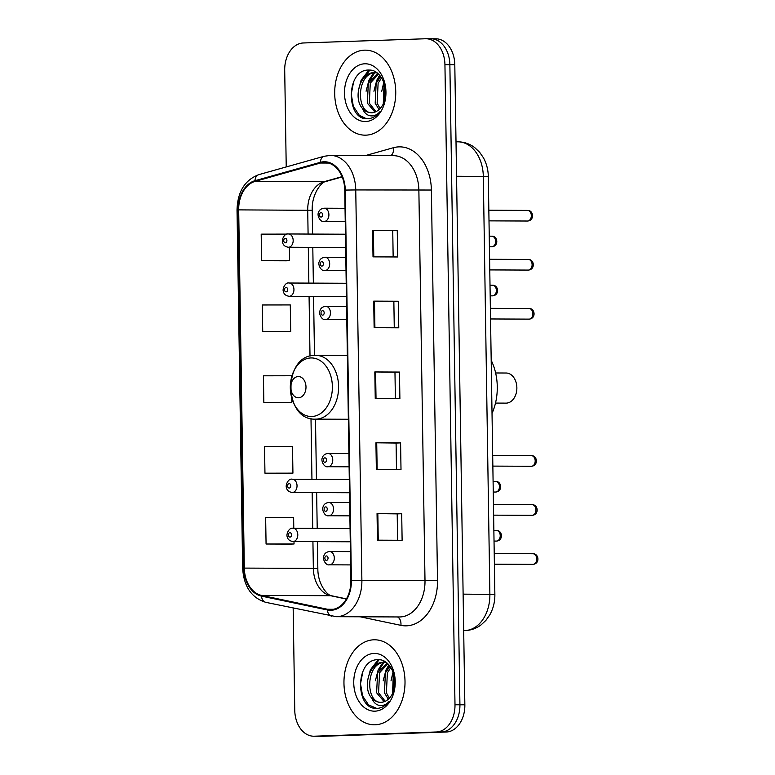 <?xml version="1.0" encoding="UTF-8"?>
<svg xmlns="http://www.w3.org/2000/svg" width="775" height="775" viewBox="0 0 775 775"><rect width="100%" height="100%" fill="white"/><g stroke="black" fill="none" stroke-linecap="round" stroke-linejoin="round"><path stroke-width="1.16" d="M293.163 608.094L294.762 710.297A26.573 19.084 -89.8 0 0 313.72 736.211L323.582 736.25A26.573 19.084 -89.8 0 0 324.115 736.24L446.197 732.026A26.573 19.084 -89.8 0 0 464.855 704.804L454.799 64.703A26.573 19.084 -89.8 0 0 435.841 38.789L430.91 38.769A26.573 19.084 -89.8 0 0 430.377 38.779M313.72 736.211A26.573 19.084 -89.8 0 0 314.253 736.202L436.335 731.978A26.573 19.084 -89.8 0 0 454.993 704.766L444.937 64.664L449.868 64.683A26.573 19.084 -89.8 0 0 430.91 38.769A26.573 19.084 -89.8 0 1 449.868 64.683L459.924 704.785L449.868 64.683L454.799 64.703M436.335 731.978L441.266 732.007A26.573 19.084 -89.8 0 0 459.924 704.785A26.573 19.084 -89.8 0 1 441.266 732.007L319.184 736.221L446.197 732.026M318.651 736.231A26.573 19.084 -89.8 0 0 319.184 736.221A26.573 19.084 -89.8 0 1 318.651 736.231M364.55 50.162A42.509 30.525 -89.8 0 0 334.693 93.116A42.509 30.525 -89.8 0 0 365.035 135.17A42.509 30.525 -89.8 0 0 365.887 135.16A42.509 30.525 -89.8 0 0 395.744 92.196A42.509 30.525 -89.8 0 0 365.403 50.152A42.509 30.525 -89.8 0 0 364.55 50.162A42.509 30.525 -89.8 0 0 334.693 93.116A42.509 30.525 -89.8 0 0 365.035 135.17A42.509 30.525 -89.8 0 0 365.887 135.16A42.509 30.525 -89.8 0 0 395.744 92.196A42.509 30.525 -89.8 0 0 365.403 50.152A42.509 30.525 -89.8 0 0 364.55 50.162M373.821 639.801A42.509 30.525 -89.8 0 0 343.955 682.756A42.509 30.525 -89.8 0 0 374.296 724.809A42.509 30.525 -89.8 0 0 375.148 724.79A42.509 30.525 -89.8 0 0 405.015 681.835A42.509 30.525 -89.8 0 0 374.674 639.792A42.509 30.525 -89.8 0 0 373.821 639.801A42.509 30.525 -89.8 0 0 343.955 682.756A42.509 30.525 -89.8 0 0 374.296 724.809A42.509 30.525 -89.8 0 0 375.148 724.79A42.509 30.525 -89.8 0 0 405.015 681.835A42.509 30.525 -89.8 0 0 374.674 639.792A42.509 30.525 -89.8 0 0 373.821 639.801M323.96 162.469A28.336 20.353 90.2 0 1 324.531 162.459A28.336 20.353 90.2 0 1 344.749 190.098L350.891 580.533A28.336 20.353 90.2 0 1 330.412 609.576A28.336 20.353 90.2 0 1 327.447 609.257L261.572 595.413A28.336 20.353 90.2 0 1 244.319 568.094L238.69 209.88A28.336 20.353 90.2 0 1 255.072 181.398L320.433 163.021A28.336 20.353 90.2 0 1 323.96 162.469M323.95 161.762A29.053 20.857 -89.8 0 0 320.337 162.324L254.965 180.701A29.053 20.857 -89.8 0 0 238.187 209.899L243.815 568.114A29.053 20.857 -89.8 0 0 261.495 596.12L327.37 609.964A29.053 20.857 -89.8 0 0 351.395 580.514L345.262 190.078A29.053 20.857 -89.8 0 0 323.95 161.762M377.464 540.175L402.118 540.282L401.702 513.718L377.047 513.612L377.464 540.175M397.604 540.262L397.197 513.873L377.047 513.612M397.197 513.873L401.702 513.718M376.35 469.34L401.004 469.447L400.588 442.893L375.933 442.787L376.35 469.34M396.49 469.427L396.083 443.038L375.933 442.787M396.083 443.048L400.588 442.893M373.017 256.864L397.672 256.971L397.255 230.407L372.601 230.301L373.017 256.864M393.157 256.951L392.741 230.562L372.601 230.301M392.741 230.562L397.255 230.407M374.131 327.689L398.776 327.796L398.36 301.233L373.715 301.126L374.131 327.689M394.272 327.777L393.855 301.388L373.715 301.126M393.855 301.388L398.36 301.233M375.245 398.515L399.89 398.621L399.474 372.068L374.819 371.952L375.245 398.515M395.386 398.602L394.969 372.213L374.819 371.952M394.969 372.223L399.474 372.068M444.937 64.664A26.573 19.084 -89.8 0 0 425.979 38.75A26.573 19.084 -89.8 0 0 425.446 38.76L303.364 42.974A26.573 19.084 -89.8 0 0 284.706 70.196L286.227 166.935M293.793 528.259L293.628 517.409L265.651 517.458L266.067 544.021L290.722 544.118M287.38 331.642L262.725 331.535L290.702 331.487L290.286 304.933L262.308 304.972L262.725 331.535M287.157 234.108L261.194 234.147L261.621 260.71L286.266 260.807M289.608 473.302L264.953 473.196L292.931 473.147L292.514 446.584L264.537 446.632L264.953 473.196M291.439 377.842L291.4 375.759L263.423 375.807L263.839 402.361L288.494 402.457M263.839 402.361L291.817 402.322L291.749 397.982M291.817 402.322L288.252 402.467M290.702 331.487L287.137 331.642M261.621 260.71L289.588 260.662L289.385 247.254M289.588 260.662L286.023 260.817M292.931 473.147L289.366 473.302M266.067 544.021L294.045 543.972L294.006 541.541M294.045 543.972L290.47 544.127M383.276 103.927L384.119 82.944M384.352 101.341L384.952 85.734M379.072 109.575L375.177 103.191L376.166 83.187L380.777 76.677M380.118 108.558L377.134 103.201L378.123 83.196L381.591 77.849M374.945 112.065L367.35 103.162L368.338 83.148L377.842 73.557M375.972 111.639L369.307 103.172L370.295 83.157L378.5 74.138M362.39 108.345A20.024 14.376 -89.8 0 0 371.293 112.704A20.024 14.376 -89.8 0 0 371.7 112.704A20.024 14.376 -89.8 0 0 382.453 105.419C390.881 92.816 382.278 69.43 369.229 70.079C346.134 68.597 345.543 118.701 366.478 118.759L367.553 118.769C372.271 118.527 376.379 116.202 379.876 111.784C376.795 115.184 373.395 116.483 369.665 115.678C366.488 114.874 364.056 112.433 362.39 108.345C352.887 98.076 360.133 72.085 374.102 72.685L377.105 72.966M372.775 112.704C355.56 114.574 356.2 72.104 376.059 72.695L376.728 72.695M366.478 118.759L359.261 115.233L353.332 106.291L351.249 94.114L353.681 81.52M364.763 63.792A28.878 20.741 -89.8 0 0 344.488 93.378A28.878 20.741 -89.8 0 0 365.674 121.53A28.878 20.741 -89.8 0 0 385.95 91.944A28.878 20.741 -89.8 0 0 364.763 63.792M361.973 80.416L369.849 70.118M369.801 80.445L374.713 72.811M374.838 72.676L375.565 71.949M377.628 80.484L380.147 75.882M358.263 91.169L361.082 80.222L368.91 70.079M366.091 91.208L368.91 80.261L373.521 73.044M373.841 72.695L374.945 71.6M373.918 91.237L376.737 80.29L379.595 75.253M381.746 91.276L383.819 82.15M505.688 403.116A15.054 10.811 -89.8 0 0 505.988 403.126A15.054 10.811 -89.8 0 0 506.298 403.126A15.054 10.811 -89.8 0 0 516.867 387.907A15.054 10.811 -89.8 0 0 506.123 373.017L495.632 372.969M298.53 397.788A10.627 7.634 -89.8 0 0 305.989 386.899A10.627 7.634 -89.8 0 0 298.191 376.543A10.627 7.634 -89.8 0 0 290.732 387.432A10.627 7.634 -89.8 0 0 298.53 397.788M492.028 413.424A48.709 34.982 -89.8 0 0 491.195 360.307M392.537 693.567L393.38 672.584M393.613 690.98L394.223 675.374M388.333 699.205L384.439 692.831L385.427 672.826L390.038 666.316M389.379 698.197L386.396 692.84L387.384 672.836L390.862 667.488M384.206 701.704L376.611 692.802L377.599 672.787L387.103 663.187M385.233 701.278L378.568 692.802L379.556 672.797L387.762 663.778M371.651 697.984A20.024 14.376 -89.8 0 0 380.564 702.344A20.024 14.376 -89.8 0 0 380.961 702.334A20.024 14.376 -89.8 0 0 391.714 695.059C400.142 682.455 391.54 659.07 378.491 659.719C355.396 658.237 354.805 708.34 375.739 708.398L376.824 708.408C381.532 708.166 385.64 705.841 389.137 701.423C386.057 704.824 382.656 706.122 378.927 705.318C375.749 704.514 373.327 702.072 371.651 697.984C362.148 687.716 369.394 661.724 383.363 662.325L386.367 662.606M382.036 702.344C364.822 704.213 365.461 661.743 385.32 662.334L385.989 662.334M375.739 708.398L376.824 708.408M374.034 653.432A28.878 20.741 -89.8 0 0 353.749 683.017A28.878 20.741 -89.8 0 0 374.935 711.169A28.878 20.741 -89.8 0 0 395.221 681.583A28.878 20.741 -89.8 0 0 374.034 653.432M376.786 708.408L368.532 704.872L362.603 695.931L360.52 683.753L362.942 671.16M371.235 670.055L379.111 659.757M379.062 670.084L383.983 662.451M384.1 662.315L384.826 661.588M386.89 670.123L389.408 665.522M367.524 680.808L370.343 669.862L378.181 659.719M375.352 680.847L378.171 669.9L382.782 662.683M383.102 662.334L384.206 661.24M383.179 680.876L385.998 669.929L388.866 664.892M391.007 680.915L393.08 671.78M494.867 594.415C494.963 601.758 493.287 608.549 489.848 614.788L485.925 620.358L481.13 624.853C476.402 628.389 471.142 630.288 465.329 630.54L464.293 630.559A35.427 25.439 -89.8 0 0 465 630.55A35.427 25.439 -89.8 0 0 489.877 594.26L483.309 176.371A35.427 25.439 -89.8 0 0 458.035 141.825C464.167 141.922 469.728 143.84 474.707 147.589L479.657 152.307L483.387 157.703C486.545 163.477 488.192 169.754 488.308 176.535L494.867 594.415L463.121 594.144M456.552 176.254L488.308 176.535M464.855 704.804L454.993 704.766M324.115 736.24L314.253 736.202M365.538 155.552L393.39 147.725A44.282 31.804 90.2 0 1 431.384 190.03L437.517 580.465L425 580.659L418.868 190.224A35.427 25.439 -89.8 0 0 393.584 155.678L330.479 155.397A35.427 25.439 90.2 0 1 355.754 189.943L345.262 190.078M437.517 580.465A44.282 31.804 90.2 0 1 406.42 625.832A44.282 31.804 90.2 0 1 400.898 625.347L360.172 616.793M400.123 616.948A35.427 25.439 -89.8 0 0 425 580.659L361.886 580.388A35.427 25.439 90.2 0 1 336.302 616.687L399.416 616.958A35.427 25.439 -89.8 0 0 400.123 616.948M329.762 155.417A35.427 25.439 90.2 0 1 330.479 155.397L324.202 156.259A8.854 6.035 74.3 0 0 320.337 162.324M324.202 156.259L258.84 174.637C244.842 179.955 237.567 191.745 237.024 210.006L238.187 209.899M243.815 568.114L242.653 568.22C243.786 586.559 251.526 597.932 265.864 602.359L336.302 616.687M261.495 596.12A8.854 6.093 101.9 0 0 265.864 602.359M258.84 174.637A8.854 6.035 74.3 0 0 254.965 180.701M327.37 609.964A8.854 6.093 101.9 0 0 331.729 616.202M351.395 580.514L361.886 580.388L355.754 189.943L431.384 190.03M393.39 147.725A8.854 6.035 -105.7 0 1 390.832 155.668M397.449 616.948A8.854 6.093 -78.1 0 1 400.898 625.347M244.319 568.094L313.352 568.395A28.336 20.353 -89.8 0 0 330.596 595.713L346.347 599.027M261.572 595.413L330.596 595.713A15.946 10.976 -78.1 0 1 332.136 595.878L346.425 598.881M327.447 609.257L333.386 609.286M320.433 163.021L328.619 163.06M255.072 181.398L324.095 181.699A28.336 20.353 -89.8 0 0 307.723 210.18L308.092 234.05M342.066 176.642L324.095 181.699A15.946 10.869 -105.7 0 0 326.178 181.418C321.722 181.408 311.511 193.924 312.218 210.325L312.587 234.069M238.69 209.88L312.218 210.325M308.305 247.332L308.867 283.098M309.07 296.379L310.01 356.171M310.998 418.597L311.947 479.289M312.16 492.58L312.722 528.337M312.926 541.628L313.352 568.395L317.837 568.54C317.731 585.115 328.135 596.285 332.136 595.878M376.02 398.515L375.604 371.961M374.906 327.689L374.49 301.136M373.792 256.864L373.376 230.311M377.134 469.35L376.718 442.787M378.248 540.175L377.832 513.622M311.812 416.504A29.285 21.032 -89.8 0 0 332.378 386.502A29.285 21.032 -89.8 0 0 310.891 357.943A29.285 21.032 -89.8 0 0 290.315 387.955A29.285 21.032 -89.8 0 0 311.812 416.504M348.353 419.265L315.57 419.13A31.882 22.892 -89.8 0 0 316.21 419.12A31.882 22.892 -89.8 0 0 338.597 386.899A31.882 22.892 -89.8 0 0 315.842 355.357A31.882 22.892 -89.8 0 0 315.202 355.367M527.387 221.03A5.318 3.817 -89.8 0 0 527.494 221.03A5.318 3.817 -89.8 0 0 527.601 221.03A5.318 3.817 -89.8 0 0 531.33 215.663A5.318 3.817 -89.8 0 0 527.542 210.403A5.318 3.817 -89.8 0 0 527.436 210.403M324.241 221.476A6.646 4.766 90.2 0 1 324.105 221.476C320.162 222.512 316.927 215.237 318.438 212.689C319.077 210.19 320.918 208.688 323.95 208.194L324.163 208.194A6.646 4.766 90.2 0 1 328.9 214.762A6.646 4.766 90.2 0 1 324.241 221.476M321.015 212.612A2.218 1.589 -89.8 0 0 319.465 214.878A2.218 1.589 -89.8 0 0 321.092 217.039A2.218 1.589 -89.8 0 0 322.642 214.762A2.218 1.589 -89.8 0 0 321.015 212.612M324.028 208.194A6.646 4.766 90.2 0 1 324.163 208.194L345.04 208.281M528.153 270.078A5.318 3.817 -89.8 0 0 528.259 270.078A5.318 3.817 -89.8 0 0 528.366 270.078A5.318 3.817 -89.8 0 0 532.105 264.711A5.318 3.817 -89.8 0 0 528.308 259.451A5.318 3.817 -89.8 0 0 528.201 259.451M325.006 270.523A6.646 4.766 90.2 0 1 324.88 270.523C320.927 271.56 317.702 264.285 319.203 261.737C319.852 259.238 321.683 257.736 324.715 257.242L324.938 257.242A6.646 4.766 90.2 0 1 329.675 263.81A6.646 4.766 90.2 0 1 325.006 270.523M321.79 261.659A2.218 1.589 -89.8 0 0 320.23 263.926A2.218 1.589 -89.8 0 0 321.858 266.087A2.218 1.589 -89.8 0 0 323.417 263.81A2.218 1.589 -89.8 0 0 321.79 261.659M324.802 257.242A6.646 4.766 90.2 0 1 324.938 257.242L345.805 257.329M528.928 319.126A5.318 3.817 -89.8 0 0 529.034 319.126A5.318 3.817 -89.8 0 0 529.141 319.126A5.318 3.817 -89.8 0 0 532.871 313.759A5.318 3.817 -89.8 0 0 529.083 308.498A5.318 3.817 -89.8 0 0 528.976 308.508M325.781 319.571A6.646 4.766 90.2 0 1 325.645 319.571C321.702 320.608 318.467 313.332 319.978 310.785C320.618 308.285 322.458 306.784 325.49 306.29L325.703 306.29A6.646 4.766 90.2 0 1 330.441 312.858A6.646 4.766 90.2 0 1 325.781 319.571M322.555 310.707A2.218 1.589 -89.8 0 0 321.005 312.974A2.218 1.589 -89.8 0 0 322.632 315.134A2.218 1.589 -89.8 0 0 324.183 312.868A2.218 1.589 -89.8 0 0 322.555 310.707M325.568 306.29A6.646 4.766 90.2 0 1 325.703 306.29L346.58 306.377M531.243 466.269A5.318 3.817 -89.8 0 0 531.35 466.269A5.318 3.817 -89.8 0 0 531.456 466.269A5.318 3.817 -89.8 0 0 535.186 460.902A5.318 3.817 -89.8 0 0 531.388 455.642A5.318 3.817 -89.8 0 0 531.282 455.652M328.087 466.715A6.646 4.766 90.2 0 1 327.961 466.715C324.008 467.751 320.782 460.476 322.284 457.928C322.933 455.429 324.764 453.927 327.796 453.433L328.019 453.433A6.646 4.766 90.2 0 1 332.756 460.001A6.646 4.766 90.2 0 1 328.087 466.715M324.87 457.851A2.218 1.589 -89.8 0 0 323.32 460.118A2.218 1.589 -89.8 0 0 324.938 462.278A2.218 1.589 -89.8 0 0 326.498 460.011A2.218 1.589 -89.8 0 0 324.87 457.851M327.883 453.433A6.646 4.766 90.2 0 1 328.019 453.433L348.895 453.52M532.008 515.317A5.318 3.817 -89.8 0 0 532.115 515.317A5.318 3.817 -89.8 0 0 532.222 515.317A5.318 3.817 -89.8 0 0 535.951 509.95A5.318 3.817 -89.8 0 0 532.163 504.69A5.318 3.817 -89.8 0 0 532.057 504.699M328.862 515.762A6.646 4.766 90.2 0 1 328.726 515.762C324.783 516.799 321.548 509.524 323.059 506.976C323.698 504.477 325.539 502.975 328.571 502.481L328.784 502.481A6.646 4.766 90.2 0 1 333.531 509.049A6.646 4.766 90.2 0 1 328.862 515.762M325.645 506.898A2.218 1.589 -89.8 0 0 324.086 509.165A2.218 1.589 -89.8 0 0 325.713 511.326A2.218 1.589 -89.8 0 0 327.263 509.059A2.218 1.589 -89.8 0 0 325.645 506.898M328.648 502.481A6.646 4.766 90.2 0 1 328.784 502.481L349.661 502.568M532.783 564.365A5.318 3.817 -89.8 0 0 532.89 564.365A5.318 3.817 -89.8 0 0 532.997 564.365A5.318 3.817 -89.8 0 0 536.726 558.998A5.318 3.817 -89.8 0 0 532.929 553.738A5.318 3.817 -89.8 0 0 532.822 553.747M329.637 564.81A6.646 4.766 90.2 0 1 329.501 564.81C325.548 565.847 322.323 558.572 323.824 556.024C324.473 553.524 326.314 552.023 329.336 551.529L329.559 551.529A6.646 4.766 90.2 0 1 334.296 558.097A6.646 4.766 90.2 0 1 329.637 564.81M326.411 555.946A2.218 1.589 -89.8 0 0 324.861 558.213A2.218 1.589 -89.8 0 0 326.478 560.373A2.218 1.589 -89.8 0 0 328.038 558.107A2.218 1.589 -89.8 0 0 326.411 555.946M329.423 551.529A6.646 4.766 90.2 0 1 329.559 551.529L350.436 551.616M491.66 246.799A5.318 3.817 -89.8 0 0 491.767 246.808A5.318 3.817 -89.8 0 0 491.873 246.799A5.318 3.817 -89.8 0 0 495.603 241.432A5.318 3.817 -89.8 0 0 491.805 236.181A5.318 3.817 -89.8 0 0 491.699 236.181M288.3 233.963A6.646 4.766 90.2 0 1 288.436 233.963A6.646 4.766 90.2 0 1 293.173 240.531A6.646 4.766 90.2 0 1 288.503 247.244A6.646 4.766 90.2 0 1 288.377 247.244L345.65 247.496M285.355 242.807A2.218 1.589 -89.8 0 0 286.915 240.541A2.218 1.589 -89.8 0 0 285.287 238.38A2.218 1.589 -89.8 0 0 283.737 240.647A2.218 1.589 -89.8 0 0 285.355 242.807M492.425 295.847A5.318 3.817 -89.8 0 0 492.532 295.856A5.318 3.817 -89.8 0 0 492.638 295.847A5.318 3.817 -89.8 0 0 496.368 290.48A5.318 3.817 -89.8 0 0 492.58 285.229A5.318 3.817 -89.8 0 0 492.474 285.229M289.065 283.011A6.646 4.766 90.2 0 1 289.201 283.011A6.646 4.766 90.2 0 1 293.948 289.579A6.646 4.766 90.2 0 1 289.278 296.292A6.646 4.766 90.2 0 1 289.143 296.292L346.425 296.544M286.13 291.855A2.218 1.589 -89.8 0 0 287.68 289.588A2.218 1.589 -89.8 0 0 286.062 287.428A2.218 1.589 -89.8 0 0 284.502 289.695A2.218 1.589 -89.8 0 0 286.13 291.855M495.506 492.038A5.318 3.817 -89.8 0 0 495.613 492.048A5.318 3.817 -89.8 0 0 495.719 492.048A5.318 3.817 -89.8 0 0 499.458 486.671A5.318 3.817 -89.8 0 0 495.661 481.42A5.318 3.817 -89.8 0 0 495.554 481.42M292.156 479.202A6.646 4.766 90.2 0 1 292.282 479.202A6.646 4.766 90.2 0 1 297.028 485.77A6.646 4.766 90.2 0 1 292.359 492.483A6.646 4.766 90.2 0 1 292.223 492.493L349.506 492.735M289.211 488.047A2.218 1.589 -89.8 0 0 290.761 485.78A2.218 1.589 -89.8 0 0 289.143 483.619A2.218 1.589 -89.8 0 0 287.583 485.886A2.218 1.589 -89.8 0 0 289.211 488.047M496.281 541.086A5.318 3.817 -89.8 0 0 496.387 541.095A5.318 3.817 -89.8 0 0 496.494 541.095A5.318 3.817 -89.8 0 0 500.224 535.719A5.318 3.817 -89.8 0 0 496.436 530.468A5.318 3.817 -89.8 0 0 496.329 530.468M292.921 528.259A6.646 4.766 90.2 0 1 293.057 528.25A6.646 4.766 90.2 0 1 297.794 534.827A6.646 4.766 90.2 0 1 293.134 541.531A6.646 4.766 90.2 0 1 292.998 541.541L350.281 541.783M289.976 537.094A2.218 1.589 -89.8 0 0 291.536 534.827A2.218 1.589 -89.8 0 0 289.908 532.667A2.218 1.589 -89.8 0 0 288.358 534.934A2.218 1.589 -89.8 0 0 289.976 537.094M464.293 630.559L463.692 630.559M458.035 141.825L456.01 141.815M237.024 210.006L242.653 568.22M425.979 38.75L430.91 38.769M312.8 247.351L313.362 283.117M313.565 296.399L314.495 355.396M315.493 419.12L316.442 479.308M316.646 492.6L317.207 528.356M317.421 541.648L317.837 568.54M342.182 176.923L326.178 181.418M376.495 72.685L374.538 72.676M347.355 355.502L315.037 355.376C282.642 354.747 283.137 420.728 315.57 419.13M505.988 403.126L495.496 403.077M385.756 662.325L383.799 662.315M489.006 220.865L527.678 221.03C534.779 220.342 533.51 210.151 527.542 210.403L488.841 210.238M345.243 221.572L324.105 221.476M489.771 269.913L528.453 270.078C535.554 269.39 534.285 259.199 528.308 259.451L489.606 259.286M346.018 270.62L324.88 270.523M490.546 318.961L529.228 319.126C536.319 318.438 535.05 308.247 529.083 308.498L490.381 308.334M346.783 319.668L325.645 319.571M492.852 466.104L531.534 466.269C538.635 465.581 537.366 455.39 531.388 455.642L492.687 455.477M349.099 466.812L327.961 466.715M493.627 515.152L532.309 515.317C539.41 514.629 538.131 504.438 532.163 504.69L493.462 504.525M349.874 515.859L328.726 515.762M494.392 564.2L533.074 564.365C540.175 563.677 538.906 553.486 532.929 553.738L494.227 553.573M350.639 564.907L329.501 564.81M489.248 236.162L491.805 236.181C497.783 235.92 499.052 246.111 491.951 246.799L489.412 246.799M345.447 234.215L288.213 233.972C284.619 232.926 281.218 240.008 282.681 242.701C283.195 245.191 285.093 246.712 288.377 247.244M490.013 285.21L492.58 285.229C498.548 284.968 499.827 295.159 492.726 295.847L490.178 295.847M346.212 283.262L288.988 283.02C285.394 281.974 281.993 289.056 283.456 291.749C283.97 294.238 285.868 295.759 289.143 296.292M493.094 481.411L495.661 481.42C501.638 481.159 502.907 491.35 495.806 492.038L493.258 492.038M349.302 479.454L292.068 479.212C288.474 478.165 285.074 485.257 286.537 487.94C287.05 490.43 288.949 491.951 292.223 492.493M493.869 530.458L496.436 530.468C502.403 530.207 503.672 540.398 496.572 541.086L494.033 541.086M350.067 528.502L292.843 528.259C289.249 527.213 285.839 534.304 287.302 536.988C287.816 539.477 289.714 540.998 292.998 541.541"/></g></svg>
